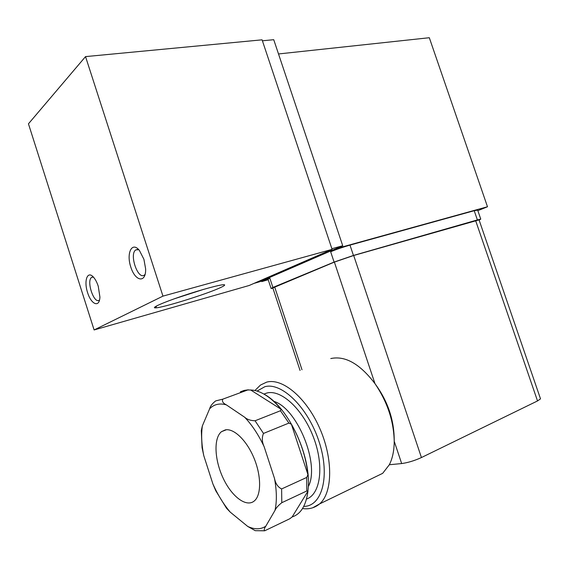 <?xml version="1.0" encoding="UTF-8"?>
<svg xmlns="http://www.w3.org/2000/svg" width="569" height="569" viewBox="0 0 569 569"><rect width="100%" height="100%" fill="white"/><g stroke="black" fill="none" stroke-linecap="round" stroke-linejoin="round"><path stroke-width="0.85" d="M255.268 530.685L247.75 526.453L230.217 512.107L226.526 508.259L215.758 490.748L212.934 484.048L203.773 455.648L202.066 447.654L201.305 430.527L202.365 425.889L209.641 408.77C210.274 406.195 212.273 403.577 215.644 400.917L222.799 399.154C221.782 401.259 222.956 403.158 226.32 404.851L244.634 417.212C247.053 419.445 250.531 420.633 255.061 420.776L263.497 433.429C261.74 437.568 261.96 441.992 264.151 446.722L274.486 478.387C275.531 483.614 277.914 487.128 281.619 488.942L281.797 502.704C278.184 505.542 275.922 508.11 274.991 510.407L265.759 526.247C264.222 528.473 263.867 529.988 264.685 530.799L289.77 518.764L292.146 516.937C300.809 514.099 306.079 505.514 307.957 491.175L306.755 490.997L281.797 502.704M255.061 420.776L280.446 410.754L288.903 423.08L291.399 424.261C300.56 440.513 306.072 457.305 307.943 474.638L306.741 477.434L281.619 488.942M288.903 423.08L263.497 433.429M540.358 398.4L540.514 398.862L537.52 400.939L421.437 457.547C414.517 460.698 407.923 462.697 401.664 463.557L394.217 441.252C394.381 420.555 387.966 401.351 374.971 383.634C387.311 401.757 393.727 420.96 394.217 441.252C394.175 450.577 392.546 458.408 389.331 464.745L382.674 473.337L373.2 477.924M421.437 457.547L353.69 255.495L334.38 262.096L272.836 287.942L300.062 370.483M330.781 358.555C345.17 355.483 359.9 363.84 374.971 383.634L334.38 262.096M401.664 463.557L389.331 464.745M479.134 220.118L480.762 219.143L477.384 219.926L353.456 255.453L334.095 262.074L272.9 287.459L271.121 288.526L272.914 288.184M353.69 255.495L479.055 219.883M85.535 56.608L262.081 39.83L332.097 249.371L249.186 285.482L94.113 329.956L28.45 123.814L85.535 56.608L162.954 296.129L94.113 329.956M332.097 249.371L162.954 296.129M220.239 287.722C224.044 285.979 225.395 284.991 224.293 284.742C221.725 284.151 201.582 289.529 182.052 296.122C162.464 302.715 150.252 308.234 155.678 307.857C163.061 307.722 206.732 294.052 220.239 287.722M98.259 286.257L99.909 297.025C99.603 307.822 91.46 304.828 87.683 292.935C83.671 281.207 87.221 270.396 93.238 276.89C95.251 279.066 96.922 282.188 98.259 286.257M143.907 259.272L145.628 268.867C146.162 283.198 135.529 281.769 130.934 267.48C126.005 253.433 131.894 240.9 139.405 250.438L143.907 259.272M262.401 40.79L273.739 39.702L342.723 245.737L259.855 281.705L254.037 283.369M342.723 245.737L331.876 248.724M340.603 246.654L340.838 247.351L330.653 251.761C336.336 249.407 342.78 247.188 349.985 245.111L474.212 210.701L477.676 210.146M272.9 287.459L269.813 278.092L261.69 281.612L261.484 280.994M268.219 279.735L261.69 281.612M340.838 247.351L487.491 206.76L429.311 37.725L278.511 53.955M269.813 278.092L268.063 279.258L271.057 288.334M487.491 206.76L477.853 210.658M225.324 429.887C233.845 428.116 246.683 440.378 253.98 458.059C261.349 475.705 261.427 494.845 254.478 500.805C246.533 507.925 231.747 496.694 223.162 478.202C214.442 459.809 213.489 438.016 221.497 431.665L225.324 429.887M280.446 410.754L281.079 409.246C275.545 402.589 269.941 397.603 264.265 394.289C259.457 391.515 254.926 390.085 250.687 390.007L247.728 389.971L222.799 399.154M247.728 389.971L243.902 390.498L240.388 391.821L244.642 390.334L248.39 389.815M273.732 401.33C297.075 407.937 320.304 464.475 308.263 486.701M263.895 394.075L266.904 393.008C281.093 389.217 302.914 409.097 313.562 437.511C324.38 465.883 320.582 494.312 306.499 499.077M291.399 424.261L307.943 474.638M307.957 491.175L292.146 516.937M250.687 390.007L281.079 409.246M174.256 298.825L203.709 289.337M145.138 274.35L144.37 275.069C137.819 280.211 128.935 253.788 135.87 249.876L138.779 249.713M99.554 299.941L99.269 300.169C93.949 304.394 86.047 280.481 91.716 277.352L93.416 277.082M203.773 455.648C201.561 444.553 201.092 434.631 202.365 425.889M265.759 526.247C260.623 529.561 254.62 529.632 247.75 526.453M274.486 478.387C276.79 490.805 276.961 501.481 274.991 510.407M230.217 512.107C223.553 504.226 217.792 494.874 212.934 484.048M209.641 408.77C213.994 404.303 219.549 402.994 226.32 404.851M306.741 477.434L306.755 490.997M301.99 369.779L274.628 286.868M334.095 262.074L330.653 251.761M353.456 255.453L349.985 245.111M477.384 219.926L474.212 210.701M537.52 400.939L475.606 220.53M244.634 417.212C251.996 424.915 258.497 434.752 264.151 446.722M257.074 391.074L264.841 386.714C281.541 381.899 307.95 407.312 319.053 441.636C330.418 475.94 322.182 506.488 303.739 506.396M254.933 390.512L260.502 385.049L266.641 382.14C282.217 377.759 306.03 397.247 319.565 427.938C333.228 458.55 332.801 492.754 319.607 503.914L312.758 507.768M255.268 530.678L264.642 530.799M480.762 219.143L477.611 209.975M540.514 398.862L479.006 219.741M221.497 431.665L226.355 429.751M264.265 394.289C288.86 407.248 312.516 458.23 307.9 491.019M382.674 473.337L319.607 503.914C314.629 507.953 308.931 509.497 302.523 508.544M156.639 305.909L155.678 307.857M135.87 249.876L137.748 249.428M91.716 277.352L93.053 277.025"/></g></svg>
